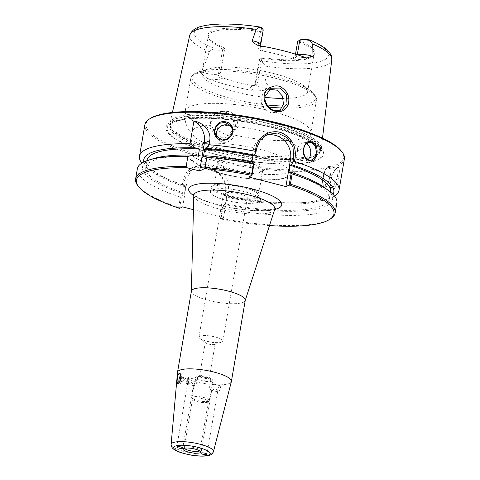 <?xml version="1.0" encoding="UTF-8"?>
<svg xmlns="http://www.w3.org/2000/svg" width="480" height="480" viewBox="0 0 480 480"><rect width="100%" height="100%" fill="white"/><g stroke="black" fill="none" stroke-linecap="round" stroke-linejoin="round"><path stroke-width="0.36" stroke-dasharray="2.4 1.8" d="M188.082 377.574A3.282 1.038 -75.5 0 0 186.444 380.862A3.282 1.038 -75.5 0 0 186.726 383.892A3.282 1.038 -75.5 0 0 187.014 383.85A3.282 1.038 -75.5 0 0 187.11 383.796A3.282 1.038 -75.5 0 0 188.556 380.97A3.282 1.038 -75.5 0 0 188.658 377.802A3.282 1.038 -75.5 0 0 188.37 377.538A3.282 1.038 -75.5 0 0 188.082 377.574M187.824 383.31A2.532 0.804 -75.5 0 0 187.902 383.268A2.532 0.804 -75.5 0 0 189.012 381.09A2.532 0.804 -75.5 0 0 189.096 378.648A2.532 0.804 -75.5 0 0 188.652 378.468A2.532 0.804 -75.5 0 0 188.388 378.678A2.532 0.804 -75.5 0 0 187.296 382.902A2.532 0.804 -75.5 0 0 187.824 383.31M183.054 378.918L182.67 381.156L183.21 381.924L184.128 380.46L184.512 378.228L183.972 377.454L183.054 378.918L180.792 378.336M180.18 380.508L182.67 381.156M180.912 377.172L181.182 376.734L181.722 377.508L181.338 379.74L180.42 381.204L180.084 380.73M180.42 381.204L183.21 381.924M181.338 379.74L184.128 380.46M181.722 377.508L184.512 378.228M181.182 376.734L183.972 377.454M222.054 341.952A12.132 2.94 9.7 0 1 221.586 342.138A12.132 2.94 9.7 0 1 210.42 341.97A12.132 2.94 9.7 0 1 199.83 338.418A12.132 2.94 9.7 0 1 198.954 337.032A12.132 2.94 9.7 0 1 199.77 336.198A12.132 2.94 9.7 0 1 213.384 336.558A12.132 2.94 9.7 0 1 222.876 341.118A12.132 2.94 9.7 0 1 222.054 341.952M214.782 344.37A4.974 1.206 9.7 0 1 214.59 344.448A4.974 1.206 9.7 0 1 210.006 344.376A4.974 1.206 9.7 0 1 205.662 342.918A4.974 1.206 9.7 0 1 205.302 342.348A4.974 1.206 9.7 0 1 205.638 342.006A4.974 1.206 9.7 0 1 211.224 342.156A4.974 1.206 9.7 0 1 215.118 344.028A4.974 1.206 9.7 0 1 214.782 344.37M246.51 198.894A12.132 2.94 -170.3 0 0 247.326 198.06A12.132 2.94 -170.3 0 0 235.86 193.116A12.132 2.94 -170.3 0 0 223.404 193.968A12.132 2.94 -170.3 0 0 232.902 198.534A12.132 2.94 -170.3 0 0 246.51 198.894M191.388 291.126A27.324 6.618 -170.3 0 0 191.364 291.36A27.324 6.618 -170.3 0 0 213.228 301.5A27.324 6.618 -170.3 0 0 243.42 302.214A27.324 6.618 -170.3 0 0 245.202 300.564A27.324 6.618 -170.3 0 0 245.256 300.336M193.434 209.682L223.554 217.464L220.44 218.934L222.432 207.258L222.798 208.14L221.058 218.304L220.44 218.916M269.496 225.564A100.2 24.27 9.7 0 1 220.44 218.934M177.51 372.354A27.324 6.618 -170.3 0 0 199.164 382.554A27.324 6.618 -170.3 0 0 229.554 383.31A27.324 6.618 -170.3 0 0 231.372 381.558M219.582 385.71A3.282 1.038 -75.5 0 0 217.944 388.998A3.282 1.038 -75.5 0 0 218.226 392.028A3.282 1.038 -75.5 0 0 218.514 391.986A3.282 1.038 -75.5 0 0 218.928 391.632A3.282 1.038 -75.5 0 0 220.29 386.352A3.282 1.038 -75.5 0 0 219.87 385.674A3.282 1.038 -75.5 0 0 219.582 385.71M211.716 383.676L212.034 384.69L211.512 387.732L210.324 389.982L209.502 386.826L211.716 383.676M211.872 390.27L216.09 388.524L217.68 391.356L217.056 391.722L211.872 390.27M178.872 382.74A5.058 1.602 -75.5 0 0 179.538 383.868A5.058 1.602 -75.5 0 0 179.976 383.808A5.058 1.602 -75.5 0 0 182.502 378.738A5.058 1.602 -75.5 0 0 182.07 374.07A5.058 1.602 -75.5 0 0 181.626 374.13A5.058 1.602 -75.5 0 0 180.696 375.066M195.576 379.506L194.184 384.774L194.502 385.788C195.438 385.308 196.206 384.126 196.806 382.236C196.86 380.31 196.452 379.404 195.576 379.506L188.37 377.538M187.698 384.03L191.91 382.284L193.506 385.11L192.882 385.482L187.698 384.03M199.848 375.876A4.974 1.206 9.7 0 1 204.822 375.906A4.974 1.206 9.7 0 1 209.22 377.574A4.974 1.206 9.7 0 1 209.328 377.898A4.974 1.206 9.7 0 1 204.216 378.246A4.974 1.206 9.7 0 1 199.518 376.218A4.974 1.206 9.7 0 1 199.722 375.948A4.974 1.206 9.7 0 1 199.848 375.876M197.658 377.334A7.002 1.698 -170.3 0 0 197.478 377.436A7.002 1.698 -170.3 0 0 203.802 380.664A7.002 1.698 -170.3 0 0 210.846 379.716A7.002 1.698 -170.3 0 0 204.654 377.37A7.002 1.698 -170.3 0 0 197.658 377.334M212.16 381.078A8.79 2.13 9.7 0 1 202.302 380.82A8.79 2.13 9.7 0 1 195.426 377.514A8.79 2.13 9.7 0 1 196.02 376.908A8.79 2.13 9.7 0 1 205.878 377.172A8.79 2.13 9.7 0 1 212.754 380.472A8.79 2.13 9.7 0 1 212.16 381.078M184.338 448.278A8.016 1.944 9.7 0 1 184.194 447.798A8.016 1.944 9.7 0 1 184.326 447.534A8.016 1.944 9.7 0 1 184.734 447.246A8.016 1.944 9.7 0 1 193.164 447.366A8.016 1.944 9.7 0 1 199.968 450.21A8.016 1.944 9.7 0 1 200.004 450.498A8.016 1.944 9.7 0 1 199.71 450.906M207.816 402.192A8.016 1.944 9.7 0 1 199.38 402.066A8.016 1.944 9.7 0 1 192.582 399.228A8.016 1.944 9.7 0 1 192.546 398.94A8.016 1.944 9.7 0 1 193.086 398.388A8.016 1.944 9.7 0 1 202.08 398.622A8.016 1.944 9.7 0 1 208.356 401.64A8.016 1.944 9.7 0 1 208.224 401.904A8.016 1.944 9.7 0 1 207.816 402.192M208.74 401.094A8.79 2.13 9.7 0 1 199.5 400.962A8.79 2.13 9.7 0 1 192.042 397.848A8.79 2.13 9.7 0 1 192.006 397.53A8.79 2.13 9.7 0 1 192.594 396.924A8.79 2.13 9.7 0 1 202.458 397.188A8.79 2.13 9.7 0 1 209.334 400.494A8.79 2.13 9.7 0 1 209.19 400.776A8.79 2.13 9.7 0 1 208.74 401.094M183.498 185.208L182.292 184.53L182.874 181.14C185.856 169.272 193.218 164.358 204.954 166.41L208.704 167.376C219.3 169.83 227.934 181.404 225.822 192.228L225.24 195.624L224.394 195.774L225.066 191.838C227.082 181.488 218.868 170.466 208.812 168.138L205.098 167.178L193.518 168.054L187.398 173.262L184.17 181.272L183.498 185.208L184.548 186.654L185.766 186.078L184.524 193.338L183.306 193.914L181.53 196.692L179.538 208.35L178.65 207.354L180.384 197.184L181.53 196.692M182.292 184.53A101.208 24.51 9.7 0 1 147.51 168.342A101.208 24.51 9.7 0 1 141.852 163.092M344.394 158.862A101.208 24.51 9.7 0 1 337.584 165.816A101.208 24.51 9.7 0 1 224.046 162.816A101.208 24.51 9.7 0 1 144.87 124.758M334.506 196.026A101.208 24.51 9.7 0 1 327.426 199.098A101.208 24.51 9.7 0 1 225.24 195.624M333.624 188.958C332.982 189.438 332.238 189.114 331.398 187.986C328.44 183.054 333.372 169.65 336.99 167.982C342.336 163.302 337.686 187.824 333.624 188.958L332.844 187.842L337.356 177.552L338.064 171.228L336.996 168.354L335.934 168.612L331.056 176.622L330.81 186.936L331.932 187.95L332.844 187.842M216.99 137.31A9.108 8.616 -33.8 0 0 217.704 138.618A9.108 8.616 -33.8 0 0 223.788 142.266A9.108 8.616 -33.8 0 0 232.734 138.024A9.108 8.616 -33.8 0 0 232.842 128.484A9.108 8.616 -33.8 0 0 231.906 127.326M306.192 143.478A9.108 6.666 84.2 0 0 305.562 143.19A9.108 6.666 84.2 0 0 303.15 142.836A9.108 6.666 84.2 0 0 297.39 150.93A9.108 6.666 84.2 0 0 302.586 160.608A9.108 6.666 84.2 0 0 305.004 160.962A9.108 6.666 84.2 0 0 307.92 159.654M137.73 185.532A101.208 24.51 -170.3 0 0 178.65 207.354M182.652 206.898L187.29 179.796A20.244 18.564 -115.3 0 1 197.214 166.302A20.244 18.564 -115.3 0 1 209.184 165.24L212.904 166.2A20.244 18.564 -115.3 0 1 228.186 190.362L223.554 217.464M222.432 207.258L224.208 204.474L225.426 203.898L226.662 196.638L225.45 197.214L224.394 195.774M221.058 218.304A101.208 24.51 -170.3 0 0 330.942 218.562M184.548 186.654A96.396 23.346 9.7 0 1 151.422 171.234A96.396 23.346 9.7 0 1 143.844 161.988M265.176 135.624A20.244 18.564 64.7 0 0 263.274 136.386A20.244 18.564 64.7 0 0 253.344 149.88L248.712 176.982M252.936 162.306L251.724 162.882L251.862 162.09M212.16 121.404C210.69 126.336 214.644 135.582 220.656 136.26L228.036 135.516L234.048 128.784L233.364 119.598L226.584 113.292L218.028 113.394L212.16 121.404L210.78 121.212C211.092 116.76 217.014 110.508 222.306 111.51C230.388 112.65 234.78 117.408 235.476 125.79C234.432 133.212 230.244 137.196 222.924 137.742C215.082 138.576 208.884 127.752 210.78 121.212M316.05 154.194A76.68 18.57 9.7 0 1 232.512 152.436A76.68 18.57 9.7 0 1 169.998 124.338A76.68 18.57 9.7 0 1 170.082 122.856A76.68 18.57 9.7 0 1 175.206 117.816A76.68 18.57 9.7 0 1 260.76 119.988A76.68 18.57 9.7 0 1 321.246 148.692A76.68 18.57 9.7 0 1 320.832 150.12A76.68 18.57 9.7 0 1 316.05 154.194M223.83 47.514A54.228 13.134 9.7 0 1 208.134 36.876A54.228 13.134 9.7 0 1 259.782 30.492L260.472 31.734A53.64 12.99 -170.3 0 0 211.914 32.292A53.64 12.99 -170.3 0 0 208.302 35.976A53.64 12.99 -170.3 0 0 208.542 37.92A53.64 12.99 -170.3 0 0 224.67 48.684L223.83 47.514L221.838 48.456A8.868 2.148 9.7 0 1 215.13 48.732L212.226 49.512L209.16 51.624C207.648 57.75 205.554 63.018 202.878 67.428C201.804 67.656 200.58 68.742 199.206 70.68C199.212 71.778 200.016 72.708 201.612 73.47C202.626 74.766 204.702 76.5 207.852 78.66A73.386 17.772 -170.3 0 0 255.414 90.948C260.202 90.798 263.556 90.474 265.476 89.964C267.96 90.264 269.484 89.934 270.048 88.974C268.998 86.412 267.81 84.708 266.478 83.856C264.894 78.342 264.474 72.426 265.224 66.102L262.14 60.87A8.868 2.148 9.7 0 1 260.682 58.674A8.868 2.148 9.7 0 1 260.916 58.548L262.908 57.606L261.888 58.296A53.64 12.99 -170.3 0 0 313.188 55.806A53.64 12.99 -170.3 0 0 314.052 54.054A53.64 12.99 -170.3 0 0 297.684 41.346M224.814 134.292L219.75 131.418L217.698 128.76L216.078 124.302L216.048 119.604L217.596 115.404L220.506 112.338L221.742 111.636L230.238 111.552L237.114 117.792L237.984 126.888L232.134 133.59L230.532 134.202L224.814 134.292M269.334 89.316L266.052 90.774L262.842 93.984L261.168 98.244L261.318 102.882L263.244 107.202L265.518 109.746L270.738 112.548L276.294 112.53L279.72 110.748M332.994 194.322A96.396 23.346 9.7 0 1 322.782 200.526A96.396 23.346 9.7 0 1 225.45 197.214M150.18 118.524A100.2 24.27 -170.3 0 0 212.412 158.88A100.2 24.27 -170.3 0 0 336.816 164.61A100.2 24.27 -170.3 0 0 341.46 151.218M318.192 159.798A79.92 19.356 -170.3 0 0 273.6 127.206A79.92 19.356 -170.3 0 0 171.402 121.884A79.92 19.356 -170.3 0 0 215.994 154.482A79.92 19.356 -170.3 0 0 318.192 159.798M219.612 161.142A22.65 5.484 -170.3 0 0 218.088 162.702A22.65 5.484 -170.3 0 0 218.562 164.172A22.65 5.484 -170.3 0 0 238.59 171.768A22.65 5.484 -170.3 0 0 261.21 171.888A22.65 5.484 -170.3 0 0 261.798 171.558A22.65 5.484 -170.3 0 0 262.734 170.334A22.65 5.484 -170.3 0 0 245.016 161.814A22.65 5.484 -170.3 0 0 219.612 161.142M262.878 170.778A24.192 5.856 9.7 0 1 238.716 170.646A24.192 5.856 9.7 0 1 217.326 162.534A24.192 5.856 9.7 0 1 241.65 159.264A24.192 5.856 9.7 0 1 263.508 170.43A24.192 5.856 9.7 0 1 262.878 170.778M215.322 186.216A22.65 5.484 9.7 0 1 240.732 186.888A22.65 5.484 9.7 0 1 258.45 195.408A22.65 5.484 9.7 0 1 235.2 196.998A22.65 5.484 9.7 0 1 213.798 187.776A22.65 5.484 9.7 0 1 215.322 186.216M258.618 202.02A25.32 6.132 9.7 0 1 230.22 201.27A25.32 6.132 9.7 0 1 210.408 191.748A25.32 6.132 9.7 0 1 212.118 190.008A25.32 6.132 9.7 0 1 240.516 190.758A25.32 6.132 9.7 0 1 260.322 200.28A25.32 6.132 9.7 0 1 258.618 202.02M259.374 197.598A25.32 6.132 9.7 0 1 230.976 196.842A25.32 6.132 9.7 0 1 211.164 187.326A25.32 6.132 9.7 0 1 212.874 185.586A25.32 6.132 9.7 0 1 241.272 186.336A25.32 6.132 9.7 0 1 261.078 195.858A25.32 6.132 9.7 0 1 259.374 197.598M298.86 40.584A54.228 13.134 9.7 0 1 313.92 54.954A54.228 13.134 9.7 0 1 262.908 57.606M257.748 82.494L255.684 83.472L259.818 59.274L261.888 58.296L257.748 82.494L255.54 85.302L252.84 85.656A53.64 12.99 9.7 0 1 223.062 77.964C221.172 77.064 220.326 75.366 220.536 72.882L224.67 48.684L222.6 49.662A9.876 2.394 9.7 0 1 212.226 49.512M262.182 28.362A8.868 2.148 9.7 0 1 261.774 29.55L262.536 30.756L260.472 31.734L257.988 46.254C257.892 48.69 259.086 50.214 261.57 50.838A53.64 12.99 9.7 0 1 291.354 58.53L293.442 58.458L295.206 55.866L295.5 54.156M264.966 97.326A53.64 12.99 9.7 0 1 201.852 73.722A53.64 12.99 9.7 0 1 205.464 70.038A53.64 12.99 9.7 0 1 207.996 69.072A53.64 12.99 9.7 0 1 256.914 69.954A53.64 12.99 9.7 0 1 303.348 85.374A53.64 12.99 9.7 0 1 307.602 91.8A53.64 12.99 9.7 0 1 303.99 95.484A53.64 12.99 9.7 0 1 283.26 98.436M261.774 29.55L259.782 30.492M260.916 58.548L259.818 59.274A9.876 2.394 -170.3 0 0 259.56 59.418A9.876 2.394 -170.3 0 0 259.152 59.958A9.876 2.394 -170.3 0 0 263.28 62.7M222.39 168A53.64 12.99 -170.3 0 0 294.594 167.886A53.64 12.99 -170.3 0 0 294.072 165.324A53.64 12.99 -170.3 0 0 247.716 146.724A53.64 12.99 -170.3 0 0 192.456 146.124A53.64 12.99 -170.3 0 0 190.188 147.57A53.64 12.99 -170.3 0 0 188.844 149.808A53.64 12.99 -170.3 0 0 222.39 168M225.468 149.994A53.64 12.99 9.7 0 1 194.46 136.818A53.64 12.99 9.7 0 1 191.922 131.802A53.64 12.99 9.7 0 1 195.534 128.118A53.64 12.99 9.7 0 1 255.708 129.708A53.64 12.99 9.7 0 1 297.672 149.88A53.64 12.99 9.7 0 1 294.06 153.564A53.64 12.99 9.7 0 1 293.616 153.768A53.64 12.99 9.7 0 1 225.468 149.994M257.988 46.254L260.052 45.276L262.536 30.756A9.876 2.394 -170.3 0 0 263.202 30.078M137.34 168.792A101.208 24.51 -170.3 0 0 180.384 197.184M183.306 193.914A96.396 23.346 9.7 0 1 153.582 158.592M184.524 193.338A93.114 22.554 9.7 0 1 145.776 167.502A93.114 22.554 9.7 0 1 198.222 156.216M185.766 186.078A93.114 22.554 9.7 0 1 147.018 160.242M222.798 208.14A101.208 24.51 -170.3 0 0 336.87 202.902M324.942 187.884A96.396 23.346 9.7 0 1 313.098 209.7A96.396 23.346 9.7 0 1 224.208 204.474M288.906 172.482A93.114 22.554 9.7 0 1 329.34 198.876A93.114 22.554 9.7 0 1 225.426 203.898M203.46 156.486A93.114 22.554 9.7 0 1 251.724 162.882M330.582 191.616A93.114 22.554 9.7 0 1 226.662 196.638M274.752 209.328A41.094 9.954 9.7 0 1 272.07 211.812A41.094 9.954 9.7 0 1 219.522 209.076A41.094 9.954 9.7 0 1 193.794 195.486M193.794 195.63A47.202 11.43 -170.3 0 0 218.19 205.038A47.202 11.43 -170.3 0 0 274.71 209.46M171.126 444.384A21.48 5.202 -170.3 0 0 188.148 452.406A21.48 5.202 -170.3 0 0 212.034 453A21.48 5.202 -170.3 0 0 213.462 451.62M182.874 181.14L184.17 181.272L187.29 179.796M225.822 192.228L225.066 191.838L228.186 190.362M212.904 166.2L208.812 168.138L208.704 167.376M209.184 165.24L205.098 167.178L204.954 166.41M256.62 148.332L253.344 149.88M323.232 177.918A10.122 3.204 104.5 0 1 328.536 166.512A10.122 3.204 104.5 0 1 329.412 166.392A10.122 3.204 104.5 0 1 329.982 176.994A10.122 3.204 104.5 0 1 324.348 185.994A10.122 3.204 104.5 0 1 323.232 177.918M327.876 166.95A9.516 3.012 -75.5 0 0 322.89 177.672A9.516 3.012 -75.5 0 0 324.768 185.148A9.516 3.012 -75.5 0 0 329.748 174.426A9.516 3.012 -75.5 0 0 327.876 166.95M209.16 51.624A72.06 17.454 9.7 0 1 189.732 35.37M331.776 59.652A72.06 17.454 9.7 0 1 265.224 66.102M286.95 176.994A50.406 12.21 9.7 0 1 222.498 173.64A50.406 12.21 9.7 0 1 194.376 153.084A50.406 12.21 9.7 0 1 258.828 156.438A50.406 12.21 9.7 0 1 286.95 176.994M260.55 27.228A68.016 16.47 -170.3 0 0 198.882 27.918A68.016 16.47 -170.3 0 0 215.13 48.732M223.062 77.964L221.52 78.696A4.05 3.714 -115.3 0 1 218.466 73.86L222.6 49.662L221.838 48.456M262.14 60.87A68.016 16.47 -170.3 0 0 323.808 60.18A68.016 16.47 -170.3 0 0 307.56 39.366M252.84 85.656L251.304 86.388A4.05 3.714 64.7 0 0 253.698 86.172A4.05 3.714 64.7 0 0 255.684 83.472A9.876 2.394 -170.3 0 0 255.018 84.156A9.876 2.394 -170.3 0 0 265.704 88.386L266.478 83.856M220.536 72.882L218.466 73.86A9.876 2.394 9.7 0 1 202.104 71.958L202.878 67.428M267.096 104.964A62.748 15.198 9.7 0 1 231.252 98.496A62.748 15.198 9.7 0 1 196.236 72.906A62.748 15.198 9.7 0 1 199.2 71.778A62.748 15.198 9.7 0 1 256.428 72.81A62.748 15.198 9.7 0 1 310.746 90.846A62.748 15.198 9.7 0 1 311.496 102.672A62.748 15.198 9.7 0 1 282.942 106.062M282.048 108A63.762 15.444 -170.3 0 0 312.138 104.592A63.762 15.444 -170.3 0 0 316.434 100.212A63.762 15.444 -170.3 0 0 266.55 76.23A63.762 15.444 -170.3 0 0 195.024 74.34A63.762 15.444 -170.3 0 0 190.728 78.72A63.762 15.444 -170.3 0 0 230.598 100.344A63.762 15.444 -170.3 0 0 268.872 107.106M276.294 112.53A63.762 15.444 9.7 0 1 310.872 132.72A63.762 15.444 9.7 0 1 230.532 134.202M219.75 131.418A63.762 15.444 9.7 0 1 185.172 111.228A63.762 15.444 9.7 0 1 189.468 106.848A63.762 15.444 9.7 0 1 265.518 109.746M201.612 73.47A4.05 2.826 -66.2 0 0 202.104 71.958L199.206 70.68M221.52 78.696A13.926 3.372 9.7 0 1 207.852 78.66M265.476 89.964A4.05 0.54 -82.2 0 1 265.704 88.386L270.048 88.974M251.304 86.388A13.926 3.372 -170.3 0 0 255.414 90.948M261.57 50.838L263.112 50.106A4.05 3.714 64.7 0 1 260.052 45.276A9.876 2.394 -170.3 0 0 260.718 44.598M263.112 50.106A13.926 3.372 -170.3 0 0 259.59 45.768M291.354 58.53L292.89 57.798A13.926 3.372 9.7 0 1 305.778 57.702M297.3 54.726L297.27 54.888A4.05 3.714 -115.3 0 1 295.284 57.588A4.05 3.714 -115.3 0 1 292.89 57.798M295.206 55.866L297.27 54.888A9.876 2.394 9.7 0 1 297.498 54.792M315.534 155.31A76.344 18.492 9.7 0 1 217.908 150.228A76.344 18.492 9.7 0 1 170.124 125.586A76.344 18.492 9.7 0 1 175.308 119.094A76.344 18.492 9.7 0 1 263.406 121.89A76.344 18.492 9.7 0 1 320.298 151.254A76.344 18.492 9.7 0 1 315.534 155.31M315.384 155.796A76.278 18.474 9.7 0 1 217.842 150.72A76.278 18.474 9.7 0 1 170.148 124.848A76.278 18.474 9.7 0 1 175.284 119.61A76.278 18.474 9.7 0 1 260.85 121.872A76.278 18.474 9.7 0 1 320.52 150.552A76.278 18.474 9.7 0 1 315.384 155.796M315.144 157.2A76.278 18.474 9.7 0 1 217.608 152.118A76.278 18.474 9.7 0 1 169.908 126.252A76.278 18.474 9.7 0 1 175.044 121.014A76.278 18.474 9.7 0 1 260.61 123.276A76.278 18.474 9.7 0 1 320.28 151.956A76.278 18.474 9.7 0 1 315.144 157.2M316.938 159.66A78.582 19.032 9.7 0 1 216.444 154.434A78.582 19.032 9.7 0 1 172.602 122.382A78.582 19.032 9.7 0 1 273.09 127.614A78.582 19.032 9.7 0 1 316.938 159.66M189.096 378.648L188.658 377.802M187.902 383.268L187.11 383.796M188.388 378.678A4.596 4.596 0 0 0 187.296 382.902M214.59 344.448L221.586 342.138M205.662 342.918L199.83 338.418M222.876 341.118L247.326 198.06M198.954 337.032L223.404 193.968M275.418 208.212C276.156 208.464 273.432 209.112 267.246 210.156C253.494 211.218 237.324 209.49 218.724 204.966C206.49 201.624 198.432 198.378 194.55 195.216L193.542 194.214M219.87 385.674L211.962 383.628M218.226 392.028L217.056 391.722M211.698 390.336L210.324 389.982M218.928 391.632L220.86 389.316L220.29 386.352M182.07 374.07L179.55 373.422M179.538 383.868L177.726 383.4M194.256 385.836L192.882 385.482M176.766 446.988L187.518 384.09L186.726 383.892M193.506 385.11L182.754 448.008M211.692 390.336L200.94 453.234M217.68 391.356L206.928 454.254M199.722 375.948L197.478 377.436M209.22 377.574L210.846 379.716M205.302 342.348L199.518 376.218M215.118 344.028L209.328 377.898M184.326 447.534L183.21 448.83M199.968 450.21L200.586 451.8M200.004 450.498L208.356 401.64M184.194 447.798L192.546 398.94M208.224 401.904L209.19 400.776M192.582 399.228L192.042 397.848M209.334 400.494L211.512 387.732M212.034 384.69L212.754 380.472M192.006 397.53L194.184 384.774M194.706 381.732L195.426 377.514M232.842 128.484L231.198 126.03M217.704 138.618L216.06 136.164M305.004 160.962L311.004 160.344M303.15 142.836L309.156 142.224M151.422 171.234L147.51 168.342M193.518 168.054L197.214 166.302M331.932 187.95L324.348 185.994L323.07 184.794C323.076 184.77 322.05 183.684 322.854 177.714C324.156 171.816 325.782 168.18 327.714 166.818L329.412 166.392L336.996 168.354M172.416 112.464L170.082 122.856M322.494 138.114L321.246 148.692M221.736 111.636L218.028 113.394M232.134 133.59L228.042 135.528M271.104 88.26L267.39 90.018M281.874 110.04L277.782 111.972M335.934 168.612L336.99 167.982M330.81 186.936L331.398 187.986M322.782 200.526L327.426 199.098M266.898 134.67L263.274 136.386M261.798 171.558L263.508 170.43M218.562 164.172L217.326 162.534M218.088 162.702L213.798 187.776M262.734 170.334L258.45 195.408M260.322 200.28L261.078 195.858M210.408 191.748L211.164 187.326M313.188 55.806L313.92 54.954M307.602 91.8L314.052 54.054M201.852 73.722L208.302 35.976M208.542 37.92L208.134 36.876M260.682 58.674L259.56 59.418M259.152 59.958L255.018 84.156L253.698 86.172L255.54 85.302M207.996 69.072L196.68 72.69C193.386 73.974 191.4 75.984 190.728 78.72L185.172 111.228C184.416 115.896 184.812 120.402 186.354 124.752L188.238 128.946L194.46 136.818M303.348 85.374L312.816 92.544C315.498 94.848 316.704 97.404 316.434 100.212L310.872 132.72C310.038 137.37 308.172 141.486 305.268 145.08L302.1 148.41L293.616 153.768M190.188 147.57C188.094 148.398 187.458 151.344 188.274 156.402C190.062 159.756 193.29 162.588 197.952 164.91C204.156 168.192 212.22 171.114 222.144 173.688C242.118 178.908 266.442 181.284 280.332 179.202L288.012 177.354L292.938 174.3C295.284 171.894 295.662 168.906 294.072 165.324M294.594 167.886L297.672 149.88M188.844 149.808L191.922 131.802M260.784 45.972L261.3 46.944L257.802 45.312M293.442 58.458L295.278 57.588C296.904 56.97 300.786 57.114 306.924 58.02M145.776 167.502L146.94 160.686M329.34 198.876L330.504 192.066M169.998 124.338L169.908 126.252C170.046 124.362 172.842 122.556 178.29 120.822C184.656 119.04 193.5 118.188 204.828 118.26C226.158 118.602 248.484 121.668 271.806 127.446C287.142 131.388 299.358 135.762 308.448 140.568C313.818 143.484 317.37 146.142 319.104 148.548L320.28 151.956L320.832 150.12"/><path stroke-width="0.72" d="M180.084 380.73L180.264 378.198L180.792 378.336M179.88 380.436L180.18 380.508M180.264 378.198L180.912 377.172M213.462 451.62L231.372 381.558A27.324 6.618 -170.3 0 0 231.396 381.432L245.256 300.336A27.324 6.618 -170.3 0 0 223.878 290.058A27.324 6.618 -170.3 0 0 193.224 289.248A27.324 6.618 -170.3 0 0 191.388 291.126L177.522 372.222A27.324 6.618 -170.3 0 0 177.51 372.354L171.126 444.384C171.204 446.628 172.194 448.314 174.09 449.436C176.334 451.374 182.052 453.276 191.25 455.136C196.668 456.036 201.408 456.324 205.47 456L208.932 455.418C211.14 454.98 212.646 453.714 213.462 451.62A21.48 5.202 -170.3 0 0 200.052 444.24A21.48 5.202 -170.3 0 0 172.584 442.806A21.48 5.202 -170.3 0 0 171.126 444.384M193.434 209.682L182.652 206.898L179.544 208.374A100.2 24.27 9.7 0 1 138.54 186.606A100.2 24.27 9.7 0 1 187.2 167.772L186.162 166.488A101.208 24.51 -170.3 0 0 135.606 178.962A101.208 24.51 -170.3 0 0 137.73 185.532L138.54 186.606M329.82 219.3L330.942 218.562A101.208 24.51 -170.3 0 0 335.13 213.066A101.208 24.51 -170.3 0 0 290.4 184.122L292.14 173.958L291.162 173.352L289.158 185.04A100.2 24.27 9.7 0 1 329.82 219.3A100.2 24.27 9.7 0 1 269.496 225.564M289.158 185.04L285.888 186.588L248.712 176.982L251.988 175.416L253.986 163.752L253.422 163.956L251.682 174.126L251.988 175.416M251.682 174.126A101.208 24.51 -170.3 0 0 205.134 167.478L204.498 168.672A100.2 24.27 9.7 0 1 251.976 175.434M204.498 168.672L199.626 170.976L187.2 167.772M178.152 383.34C177.228 383.61 176.916 382.314 177.222 379.458C177.456 376.344 178.068 374.346 179.07 373.47C181.92 372.162 180.978 382.62 178.152 383.34L177.726 383.4M231.396 381.432A27.324 6.618 -170.3 0 0 210.018 371.154A27.324 6.618 -170.3 0 0 179.364 370.344A27.324 6.618 -170.3 0 0 177.522 372.222M179.07 373.47L179.55 373.422M200.028 452.736A8.91 2.16 9.7 0 1 189.42 452.334A8.91 2.16 9.7 0 1 183.21 448.83A8.91 2.16 9.7 0 1 183.666 448.506A8.91 2.16 9.7 0 1 193.032 448.644A8.91 2.16 9.7 0 1 200.586 451.8A8.91 2.16 9.7 0 1 200.028 452.736M206.724 454.464A3.036 0.738 9.7 0 1 203.316 454.374A3.036 0.738 9.7 0 1 200.94 453.234A3.036 0.738 9.7 0 1 201.144 453.024A3.036 0.738 9.7 0 1 204.552 453.114A3.036 0.738 9.7 0 1 206.928 454.254A3.036 0.738 9.7 0 1 206.724 454.464M182.55 448.218A3.036 0.738 9.7 0 1 179.142 448.128A3.036 0.738 9.7 0 1 176.766 446.988A3.036 0.738 9.7 0 1 176.97 446.778A3.036 0.738 9.7 0 1 180.378 446.868A3.036 0.738 9.7 0 1 182.754 448.008A3.036 0.738 9.7 0 1 182.55 448.218M180.696 375.066A5.058 1.602 -75.5 0 0 178.872 382.74M199.71 450.906A8.016 1.944 9.7 0 1 199.464 451.05A8.016 1.944 9.7 0 1 191.388 450.99A8.016 1.944 9.7 0 1 184.338 448.278M222.102 139.746L216.066 136.164L214.704 131.448L216.216 126.63L220.05 123.216L225.078 122.328L231.198 126.03L232.614 130.842L231.09 135.624L227.172 138.918L221.934 140.052C232.992 141.996 237.456 124.5 226.404 122.004C214.266 118.266 209.028 139.224 221.934 140.052M141.852 163.092A101.208 24.51 9.7 0 1 139.488 156.222A101.208 24.51 9.7 0 1 146.304 149.268A101.208 24.51 9.7 0 1 190.05 143.748L193.938 120.996C201.948 122.292 211.554 129.912 209.724 140.64L209.022 144.738A101.208 24.51 9.7 0 1 255.306 151.326L255.948 152.268L256.62 148.332L260.184 140.16L267.06 134.592L277.512 133.02L287.076 137.604L292.968 146.874L293.796 157.932L293.124 161.874L291.36 164.652L290.148 165.222L288.906 172.482L290.118 171.906L291.162 173.352M139.488 156.222L144.87 124.758A101.208 24.51 9.7 0 1 149.058 119.268A101.208 24.51 9.7 0 1 151.686 117.804A101.208 24.51 9.7 0 1 252.762 118.35A101.208 24.51 9.7 0 1 342.27 152.292A101.208 24.51 9.7 0 1 344.394 158.862L339.018 190.326A101.208 24.51 9.7 0 1 334.506 196.026M293.124 161.874L294.51 161.454L295.092 158.064C296.358 147.57 292.668 139.554 284.022 134.016C273.072 127.644 257.64 135.282 255.888 147.936L255.306 151.326M294.51 161.454A101.208 24.51 9.7 0 1 339.018 190.326M308.892 160.404C316.716 164.244 320.628 146.952 313.002 142.596C303.864 136.536 298.86 157.146 308.892 160.404L304.692 156.348L303.156 150.318L304.962 144.756L309.156 142.23L311.604 142.572L315.312 146.238L316.53 152.292L314.844 157.842L311.004 160.344L308.628 159.99M231.906 127.326A9.108 8.616 -33.8 0 0 226.764 124.842A9.108 8.616 -33.8 0 0 218.274 128.442A9.108 8.616 -33.8 0 0 216.99 137.31M307.92 159.654A9.108 6.666 84.2 0 0 310.698 151.164A9.108 6.666 84.2 0 0 306.192 143.478M289.17 185.016L290.4 184.122M143.844 161.988A96.396 23.346 9.7 0 1 195.384 147.9L190.05 143.748M285.888 186.588L290.52 159.486A20.244 18.564 64.7 0 0 283.956 140.19A20.244 18.564 64.7 0 0 265.176 135.624M251.862 162.09L252.966 155.622L254.178 155.046L255.948 152.268M253.986 163.752L252.936 162.306A96.396 23.346 9.7 0 0 205.056 155.73L206.874 157.308L205.134 167.478M295.5 54.156L297.684 41.346L300.846 39.642A8.868 2.148 9.7 0 1 307.56 39.366L310.128 40.518L312.27 43.83L312 56.166L306.924 58.02L305.778 57.702A72.876 17.652 -170.3 0 0 259.59 45.768L257.802 45.312L253.5 42.888L252.234 40.728L256.206 29.346L259.08 27.33L260.55 27.228A8.868 2.148 9.7 0 1 262.182 28.362L262.992 29.436A9.876 2.394 -170.3 0 0 259.08 27.33M264.276 95.886C263.04 99.978 266.976 108.54 272.238 110.346C279.936 113.358 285.294 111.312 288.318 104.208C289.968 97.146 287.736 91.56 281.616 87.462C275.07 82.842 264.648 89.1 264.276 95.886L265.074 96.348L271.104 88.266L279.864 88.062L286.308 94.536L287.04 103.686L281.868 110.022L274.902 110.586C268.968 109.86 263.736 101.22 265.074 96.348M279.72 110.748L283.446 104.172L282.438 96.048L277.008 90.186L269.334 89.316M291.36 164.652A96.396 23.346 9.7 0 1 332.994 194.322M342.27 152.292L341.46 151.218A100.2 24.27 -170.3 0 0 248.886 116.922A100.2 24.27 -170.3 0 0 150.18 118.524L149.058 119.268M199.626 170.976L204.378 143.172A20.244 18.564 64.7 0 0 193.938 120.996M186.162 166.488L187.902 156.324L194.142 155.16L198.222 156.216L199.464 148.956L195.384 147.9M283.26 98.436A53.64 12.99 9.7 0 1 264.966 97.326M252.234 40.728A9.876 2.394 -170.3 0 1 260.718 44.598L263.202 30.078A9.876 2.394 -170.3 0 0 262.992 29.436M297.684 41.346L299.754 40.368A9.876 2.394 9.7 0 1 310.128 40.518M209.022 144.738L206.298 148.47L204.696 149.226L203.46 156.486L205.056 155.73M187.902 156.324A101.208 24.51 -170.3 0 0 148.932 160.026A101.208 24.51 -170.3 0 0 137.34 168.792L135.606 178.962M253.422 163.956A101.208 24.51 -170.3 0 0 206.874 157.308M148.932 160.026L153.582 158.592A96.396 23.346 9.7 0 1 194.142 155.16M146.94 160.686L147.018 160.242A93.114 22.554 9.7 0 1 199.464 148.956M335.13 213.066L336.87 202.902A101.208 24.51 -170.3 0 0 328.848 190.776A101.208 24.51 -170.3 0 0 292.14 173.958M290.118 171.906A96.396 23.346 9.7 0 1 324.942 187.884L328.848 190.776M290.148 165.222A93.114 22.554 9.7 0 1 330.582 191.616L330.504 192.066M206.298 148.47A96.396 23.346 9.7 0 1 254.178 155.046M204.696 149.226A93.114 22.554 9.7 0 1 252.966 155.622M191.364 291.24L193.794 195.486A41.094 9.954 9.7 0 1 196.596 192.318A41.094 9.954 9.7 0 1 243.384 193.686A41.094 9.954 9.7 0 1 274.752 209.328L275.418 208.212M274.71 209.46A47.202 11.43 -170.3 0 0 278.55 208.182A47.202 11.43 -170.3 0 0 232.848 185.034A47.202 11.43 -170.3 0 0 193.794 195.63M208.746 454.986A18.402 4.458 9.7 0 1 185.214 453.762A18.402 4.458 9.7 0 1 174.948 446.256A18.402 4.458 9.7 0 1 198.48 447.48A18.402 4.458 9.7 0 1 208.746 454.986M295.092 158.064L293.796 157.932L290.52 159.486M172.416 112.464L189.732 35.37A72.06 17.454 9.7 0 1 194.538 30.636A72.06 17.454 9.7 0 1 256.206 29.346M312.27 43.83A72.06 17.454 9.7 0 1 331.776 59.652L322.494 138.114M255.888 147.936L256.62 148.332M268.872 107.106A63.762 15.444 -170.3 0 0 282.048 108M282.942 106.062A62.748 15.198 9.7 0 1 267.096 104.964M297.498 54.792A9.876 2.394 9.7 0 1 312 56.166M300.846 39.642L299.754 40.368L297.3 54.726M209.724 140.64L204.378 143.172M193.794 195.486L193.542 194.22M245.238 300.45L274.752 209.328M331.776 59.652C332.4 56.802 330.75 53.472 326.826 49.662C322.806 46.182 316.872 42.87 309.018 39.726M189.732 35.37C192.702 27.354 200.964 26.382 207.312 25.128C212.382 24.342 218.298 23.97 225.042 24C235.74 24.066 247.338 25.068 259.842 26.994M260.718 44.598L260.784 45.972"/></g></svg>
